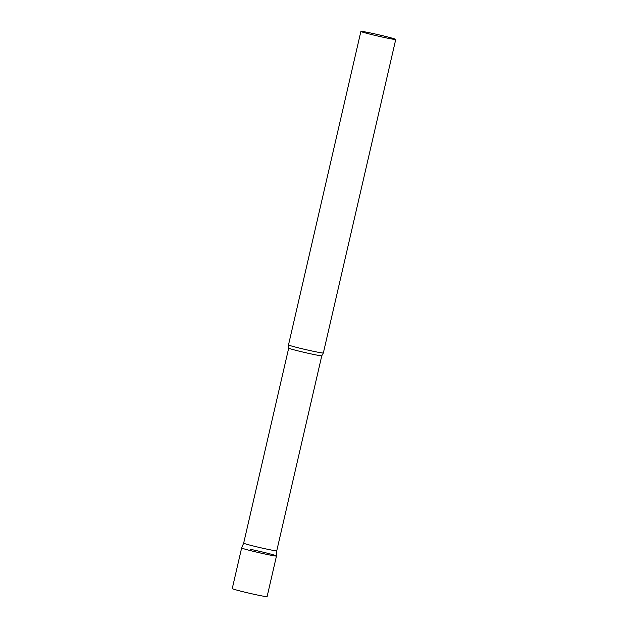 <?xml version="1.0" encoding="UTF-8"?>
<svg xmlns="http://www.w3.org/2000/svg" width="628" height="628" viewBox="0 0 628 628"><rect width="100%" height="100%" fill="white"/><g stroke="black" fill="none" stroke-linecap="round" stroke-linejoin="round"><path stroke-width="0.94" d="M250.14 549.272A17.882 0.714 -167 0 1 267.74 553.323A17.882 0.714 -167 0 1 276.485 555.984A17.882 0.714 -167 0 1 267.983 554.65A17.882 0.714 -167 0 1 250.384 550.599A17.882 0.714 -167 0 1 241.639 547.938A17.882 0.714 13 0 0 244.096 548.888A17.882 0.714 13 0 0 263.674 553.731A17.882 0.714 13 0 0 276.485 555.976L267.112 596.6A17.882 0.714 -167 0 1 258.61 595.265A17.882 0.714 -167 0 1 241.011 591.215A17.882 0.714 -167 0 1 232.258 588.554L241.639 547.938L243.68 543.134A16.98 0.675 13 0 0 243.672 543.141A16.98 0.675 13 0 0 246.011 544.036A16.98 0.675 13 0 0 264.537 548.629A16.98 0.675 13 0 0 276.76 550.78A16.98 0.675 13 0 0 276.76 550.772L276.485 555.976M360.888 31.4L288.511 344.89A17.882 0.714 13 0 0 288.519 344.913A17.882 0.714 13 0 0 290.968 345.84A17.882 0.714 13 0 0 310.271 350.628A17.882 0.714 13 0 0 323.357 352.952A17.882 0.714 13 0 0 323.365 352.936L395.742 39.446A17.882 0.714 13 0 0 393.285 38.496A17.882 0.714 13 0 0 373.762 33.669A17.882 0.714 13 0 0 360.888 31.4A17.882 0.714 13 0 0 363.345 32.35A17.882 0.714 13 0 0 382.86 37.178A17.882 0.714 13 0 0 395.742 39.446M243.672 543.141L288.699 348.108A16.98 0.675 13 0 0 291.031 349.003A16.98 0.675 13 0 0 309.565 353.588A16.98 0.675 13 0 0 321.787 355.746L323.357 352.952M276.76 550.78L321.787 355.746M288.699 348.108L288.519 344.913"/></g></svg>
